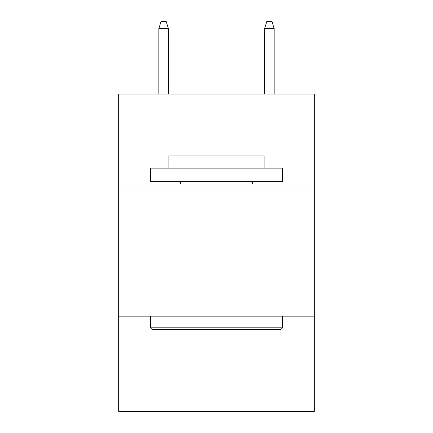 <?xml version="1.0" encoding="UTF-8"?>
<svg xmlns="http://www.w3.org/2000/svg" width="433" height="433" viewBox="0 0 433 433"><rect width="100%" height="100%" fill="white"/><g stroke="black" fill="none" stroke-linecap="round" stroke-linejoin="round"><path stroke-width="0.65" d="M314.32 183.982L314.32 94.091L118.68 94.091L118.68 183.982L314.32 183.982L314.32 411.35L118.68 411.35L118.68 183.982M314.32 316.171L118.68 316.171M151.988 329.394L150.403 327.803L282.597 327.803L281.012 329.394L151.988 329.394M282.597 168.118L282.597 181.335L150.403 181.335L150.403 168.118L282.597 168.118M168.913 168.118L168.913 155.956L264.087 155.956L264.087 168.118M282.597 316.171L282.597 327.803M150.403 316.171L150.403 327.803M252.455 181.335L252.455 183.982M180.545 181.335L180.545 183.982M168.383 94.091L168.383 28.524L158.862 28.524L158.862 94.091M158.862 28.524L160.979 21.65L166.267 21.65L168.383 28.524M264.617 28.524L266.733 21.65L272.021 21.65L274.138 28.524L264.617 28.524L264.617 94.091M274.138 28.524L274.138 94.091"/></g></svg>
